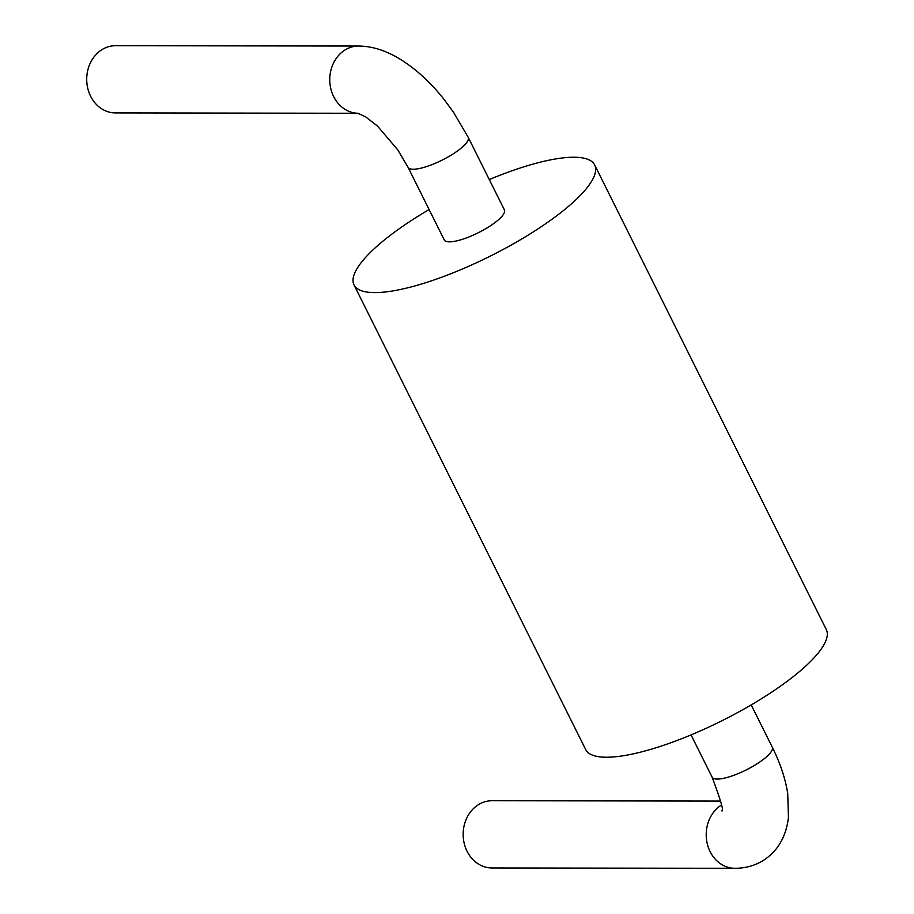 <?xml version="1.0" encoding="UTF-8"?>
<svg xmlns="http://www.w3.org/2000/svg" width="914" height="914" viewBox="0 0 914 914"><rect width="100%" height="100%" fill="white"/><g stroke="black" fill="none" stroke-linecap="round" stroke-linejoin="round"><path stroke-width="1.37" d="M720.803 801.064L491.983 800.733A33.612 28.78 90.1 0 0 477.451 805.303A33.612 28.78 90.1 0 0 464.141 843.085A33.612 28.78 90.1 0 0 491.881 867.957L734.936 868.3A33.612 28.78 90.1 0 1 707.196 843.439A33.612 28.78 90.1 0 1 720.506 805.645A33.612 28.78 90.1 0 1 721.454 805.028M115.53 45.7A33.612 28.78 90.1 0 0 101.008 50.27A33.612 28.78 90.1 0 0 87.698 88.052A33.612 28.78 90.1 0 0 115.438 112.925L358.025 113.267A33.612 28.78 90.1 0 1 330.685 88.132A33.612 28.78 90.1 0 1 344.052 50.613A33.612 28.78 90.1 0 1 358.585 46.043L115.53 45.7M408.055 167.319L444.25 239.914A33.612 8.763 -26.5 0 0 491.698 224.947A33.612 8.763 -26.5 0 0 504.414 209.923L468.219 137.317A33.612 8.763 153.5 0 1 455.492 152.341A33.612 8.763 153.5 0 1 408.055 167.319L397.807 149.907L377.436 126.029L365.657 116.889L357.865 113.233M429.112 209.557A134.438 35.04 -26.5 0 0 404.891 224.821A134.438 35.04 -26.5 0 0 354.015 284.905A134.438 35.04 -26.5 0 0 543.773 225.015A134.438 35.04 -26.5 0 0 594.648 164.931A134.438 35.04 -26.5 0 0 489.276 179.555M354.015 284.905L585.68 749.537A134.438 35.04 -26.5 0 0 775.438 689.647A134.438 35.04 -26.5 0 0 826.302 629.563L594.648 164.931M691.053 734.913L712.109 777.151A33.612 8.763 -26.5 0 0 759.545 762.173A33.612 8.763 -26.5 0 0 772.261 747.161C780.213 763.076 785.366 778.534 787.719 793.535L788.451 817.39C786.211 836.047 778.374 850.031 764.961 859.354C756.209 865.261 746.201 868.254 734.936 868.3M751.205 704.911L772.261 747.161M468.219 137.317L453.767 112.662L444.512 99.98C430.231 81.86 414.773 67.853 398.138 57.982C384.623 50.11 371.438 46.134 358.585 46.043M712.109 777.151C721.18 801.407 724.334 812.592 721.546 810.718"/></g></svg>

